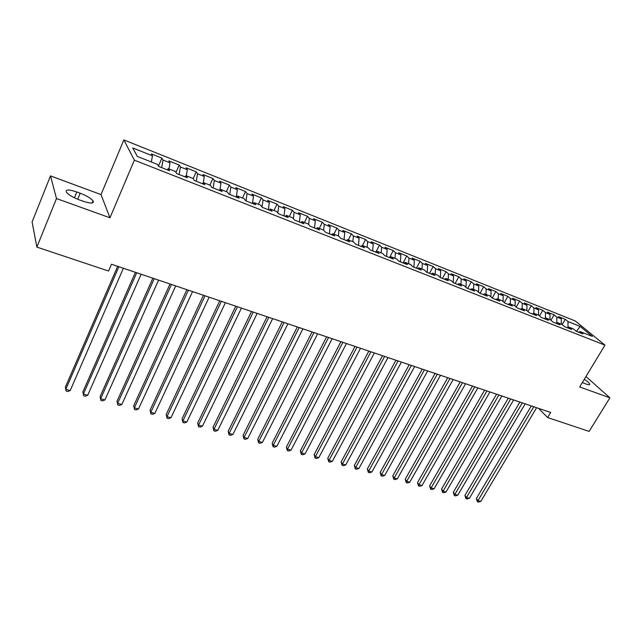 <?xml version="1.0" encoding="UTF-8"?>
<svg xmlns="http://www.w3.org/2000/svg" width="642" height="642" viewBox="0 0 642 642"><rect width="100%" height="100%" fill="white"/><g stroke="black" fill="none" stroke-linecap="round" stroke-linejoin="round"><path stroke-width="0.96" d="M50.493 175.9L56.488 198.547L109.951 217.798L101.019 194.59L50.493 175.9L32.1 221.955L36.867 247.106L108.57 271.036L111.491 264.231L550.667 412.461L547.61 417.549L589.131 431.4L609.9 397.823L585.961 376.525M101.019 194.59L123.85 139.924L575.36 321.008L604.973 345.147L134.371 160.155L123.85 139.924M576.516 331.384L580.119 326.385L567.993 321.546L565.257 319.291L558.58 316.626L561.293 318.881L556.799 317.084L554.102 314.837L547.329 312.124L550.009 314.379L545.451 312.558L542.779 310.311L535.909 307.566L538.558 309.813L533.935 307.967L531.303 305.72L524.329 302.936L526.946 305.175L522.251 303.305L519.651 301.066L512.589 298.241L515.165 300.48L510.406 298.578L507.838 296.347L500.664 293.482L503.208 295.713L498.377 293.787L495.849 291.556L488.57 288.651L491.074 290.874L486.171 288.916L483.683 286.693L476.3 283.748L478.763 285.963L473.788 283.973L471.34 281.766L463.845 278.764L466.269 280.979L461.213 278.965L458.805 276.758L451.198 273.717L453.581 275.916L448.453 273.869L446.086 271.67L438.366 268.589L440.701 270.78L435.493 268.701L433.173 266.51L425.333 263.38L427.628 265.563L422.34 263.453L420.069 261.278L412.1 258.092L414.347 260.267L408.978 258.124L406.755 255.957L398.666 252.723L400.865 254.89L395.408 252.715L393.233 250.557L385.023 247.274L387.166 249.425L381.629 247.218L379.502 245.067L371.164 241.737L373.251 243.88L367.625 241.633L365.555 239.49L357.08 236.104L359.119 238.238L353.397 235.959L351.383 233.832L342.772 230.39L344.754 232.508L338.944 230.197L336.986 228.079L328.239 224.58L330.157 226.69L324.258 224.339L322.356 222.236L313.465 218.681L315.326 220.776L309.324 218.384L307.486 216.29L298.45 212.679L300.247 214.757L294.148 212.325L292.375 210.255L283.186 206.58L284.92 208.65L278.716 206.17L277.015 204.116L267.674 200.384L269.335 202.431L263.027 199.919L261.39 197.872L251.889 194.077L253.486 196.107L247.074 193.555L245.509 191.525L235.847 187.665L237.371 189.679L230.847 187.079L229.355 185.073L219.532 181.14L220.976 183.139L214.332 180.498L212.919 178.508L202.928 174.512L204.292 176.486L197.543 173.797L196.211 171.823L186.044 167.763L187.32 169.721L180.45 166.976L179.198 165.034L168.854 160.893L170.05 162.835L163.06 160.043L161.896 158.117L151.368 153.911L152.475 155.821L151.319 161.961M580.119 326.385L592.397 336.424L580.127 331.569L578.602 332.203M152.475 155.821L132.774 147.965L137.292 156.415L157.442 164.384L158.622 166.422L169.496 170.716L168.26 168.669L175.41 171.494L176.686 173.549L187.368 177.77L186.036 175.699L193.057 178.476L194.422 180.554L204.91 184.695L203.498 182.601L210.391 185.329L211.844 187.432L222.148 191.501L220.647 189.39L227.42 192.07L228.953 194.189L239.081 198.185L237.5 196.051L244.153 198.683L245.766 200.826L255.717 204.75L254.055 202.599L260.604 205.191L262.289 207.342L272.064 211.202L270.33 209.035L276.758 211.579L278.524 213.754L288.13 217.542L286.324 215.367L292.648 217.863L294.485 220.054L303.931 223.777L302.053 221.586L308.272 224.042L310.174 226.241L319.459 229.908L317.517 227.701L323.624 230.117L325.598 232.332L334.723 235.935L332.716 233.712L338.727 236.095L340.766 238.318L349.746 241.865L347.675 239.627L353.59 241.97L355.676 244.209L364.512 247.692L362.385 245.445L368.203 247.748L370.354 250.003L379.037 253.43L376.854 251.174L382.576 253.438L384.783 255.701L393.337 259.071L391.09 256.8L396.724 259.031L398.987 261.302L407.397 264.624L405.102 262.345L410.647 264.536L412.958 266.823L421.24 270.089L418.889 267.802L424.346 269.953L426.713 272.248L434.859 275.466L432.467 273.163L437.836 275.29L440.252 277.593L448.268 280.755L445.821 278.451L451.109 280.538L453.573 282.849L461.47 285.971L458.974 283.652L464.182 285.714L466.694 288.033L474.462 291.099L471.926 288.78L477.054 290.802L479.606 293.129L487.262 296.147L484.686 293.819L489.734 295.818L492.326 298.153L499.861 301.122L497.245 298.787L502.221 300.753L504.853 303.096L512.276 306.025L509.62 303.682L514.515 305.624L517.187 307.967L524.506 310.848L521.81 308.505L526.633 310.415L529.345 312.758L536.552 315.607L533.815 313.256L538.574 315.134L541.318 317.485L548.412 320.294L545.652 317.934L550.33 319.788L553.115 322.148L560.113 324.908L557.312 322.549L561.927 324.37L564.743 326.738L571.637 329.458L568.796 327.091L573.346 328.889L576.195 331.256L582.992 333.936L580.127 331.569M163.06 160.043L161.672 167.626M170.05 162.835L168.95 168.942M180.45 166.976L179.134 174.52M187.32 169.721L186.284 175.796M168.26 168.669L167.193 169.809M197.543 173.797L196.291 181.293M204.292 176.486L203.257 182.834M186.036 175.699L184.944 176.815M214.332 180.498L213.152 187.945M220.976 183.139L219.893 190.088M203.498 182.601L202.374 183.692M230.847 187.079L229.732 194.494M237.371 189.679L236.28 197.078M220.647 189.39L219.5 190.457M247.074 193.555L246.022 200.922M253.486 196.107L252.458 203.466M237.5 196.051L236.328 197.094M263.027 199.919L262.064 207.053M269.335 202.431L268.372 209.741M254.055 202.599L252.868 203.626M278.716 206.17L277.858 212.927M284.92 208.65L284.013 215.921M270.33 209.035L269.118 210.038M294.148 212.325L293.378 218.729M300.247 214.757L299.397 221.996M286.324 215.367L285.088 216.346M309.324 218.384L308.633 224.467M315.326 220.776L314.532 227.966M302.053 221.586L300.801 222.541M324.258 224.339L323.64 230.133M330.157 226.69L329.418 233.84M317.517 227.701L316.241 228.64M338.944 230.197L338.374 235.951M344.754 232.508L344.064 239.627M332.716 233.712L331.424 234.635M353.397 235.959L352.867 241.681M359.119 238.238L358.477 245.316M347.675 239.627L346.359 240.533M367.625 241.633L367.136 247.331M373.251 243.88L372.665 250.918M362.385 245.445L361.053 246.327M381.629 247.218L381.171 252.884M387.166 249.425L386.628 256.423M376.854 251.174L375.514 252.033M395.408 252.715L394.999 258.349M400.865 254.89L400.367 261.848M391.09 256.8L389.734 257.651M408.978 258.124L408.601 263.726M414.347 260.267L413.897 267.192M405.102 262.345L403.73 263.18M422.34 263.453L421.995 269.03M427.628 265.563L427.219 272.449M418.889 267.802L417.501 268.613M435.493 268.701L435.188 274.246M440.701 270.78L440.34 277.625M432.467 273.163L431.063 273.965M448.453 273.869L448.18 279.382M453.581 275.916L453.268 282.568M445.821 278.451L444.408 279.238M461.213 278.965L460.972 284.446M466.269 280.979L465.996 287.391M458.974 283.652L457.553 284.422M473.788 283.973L473.579 289.43M478.763 285.963L478.539 292.158M471.926 288.78L470.49 289.526M486.171 288.916L485.994 294.341M491.074 290.874L490.889 296.861M484.686 293.819L483.233 294.558M498.377 293.787L498.232 299.18M503.208 295.713L503.063 301.507M497.245 298.787L495.784 299.517M510.406 298.578L510.286 303.947M515.165 300.48L515.053 306.09M509.62 303.682L508.143 304.396M522.251 303.305L522.163 308.65M526.946 305.175L526.865 310.616M521.81 308.505L520.325 309.203M533.935 307.967L533.871 313.28M538.558 309.813L538.51 315.11M533.815 313.256L532.322 313.938M545.451 312.558L545.411 318.039M550.009 314.379L549.977 319.652M545.652 317.934L544.151 318.609M556.799 317.084L556.791 322.774M561.293 318.881L561.293 324.122M557.312 322.549L555.795 323.207M567.993 321.546L568.001 327.428M568.796 327.091L567.279 327.741M56.488 198.547L36.867 247.106M604.973 345.147L579.662 386.933L609.9 397.823M109.951 217.798L134.371 160.155M538.606 408.392L547.61 417.549M582.302 382.568L586.234 384.093C588.794 384.991 589.942 384.951 589.685 383.996C589.171 382.873 587.374 381.3 584.292 379.286M76.839 191.982C68.686 189.294 65.219 189.39 66.423 192.271C68.638 194.879 72.963 197.423 79.399 199.903L82.81 201.147C90.851 203.755 94.27 203.65 93.042 200.834C90.867 198.234 86.582 195.69 80.178 193.21L76.839 191.982L74.448 197.808M565.257 319.291L562.159 324.571M554.102 314.837L550.924 320.286M542.779 310.311L539.521 315.952M531.303 305.72L527.949 311.555M519.651 301.066L516.216 307.109M507.838 296.347L504.307 302.607M495.849 291.556L492.213 298.048M483.683 286.693L480.023 293.298M471.34 281.766L467.681 288.418M458.805 276.758L455.146 283.475M446.086 271.67L442.426 278.451M433.173 266.51L429.514 273.356M420.069 261.278L416.409 268.179M406.755 255.957L403.096 262.931M393.233 250.557L389.582 257.594M379.502 245.067L376.124 251.64M365.555 239.49L362.505 245.493M351.383 233.832L348.333 239.891M336.986 228.079L333.944 234.202M322.356 222.236L319.315 228.416M307.486 216.29L304.452 222.533M292.375 210.255L289.341 216.555M277.015 204.116L273.99 210.488M261.39 197.872L258.373 204.308M245.509 191.525L242.499 198.025M229.355 185.073L226.353 191.645M212.919 178.508L209.926 185.145M196.211 171.823L193.178 178.653M179.198 165.034L175.972 172.401M161.896 158.117L158.438 166.118M531.327 405.937L476.38 498.537L477.969 500.624L533.767 406.763M480.818 501.394L478.563 502.076L477.431 501.771L477.969 500.624L480.818 501.394L536.608 407.718M477.431 501.771L476.38 498.537M519.892 402.077L464.928 495.431L466.493 497.526L522.307 402.895M469.382 498.304L467.127 499.003L465.972 498.69L466.493 497.526L469.382 498.304L525.188 403.866M465.972 498.69L464.928 495.431M508.295 398.16L453.316 492.286L454.865 494.388L510.687 398.971M457.786 495.175L455.523 495.873L454.359 495.56L454.865 494.388L457.786 495.175L513.608 399.958M454.359 495.56L453.316 492.286M496.531 394.188L441.544 489.1L443.068 491.202L498.898 394.99M446.029 492.005L443.766 492.711L442.579 492.39L443.068 491.202L446.029 492.005L501.859 395.994M442.579 492.39L441.544 489.1M484.59 390.159L429.61 485.866L431.103 487.968L486.933 390.954M434.112 488.787L431.841 489.501L430.638 489.18L431.103 487.968L434.112 488.787L489.942 391.965M430.638 489.18L429.61 485.866M472.48 386.075L417.509 482.583L418.969 484.694L474.799 386.853M422.019 485.521L419.748 486.243L418.528 485.914L418.969 484.694L422.019 485.521L477.849 387.888M418.528 485.914L417.509 482.583M460.194 381.926L405.23 479.253L406.667 481.372L462.481 382.696M409.757 482.206L407.485 482.944L406.25 482.607L406.667 481.372L409.757 482.206L465.578 383.747M406.25 482.607L405.23 479.253M447.723 377.721L392.776 475.882L394.188 478.001L449.986 378.483M397.326 478.852L395.039 479.59L393.787 479.253L394.188 478.001L397.326 478.852L453.124 379.542M393.787 479.253L392.776 475.882M435.067 373.443L380.144 472.464L381.525 474.582L437.298 374.198M384.702 475.441L382.423 476.195L381.147 475.85L381.525 474.582L384.702 475.441L440.484 375.273M381.147 475.85L380.144 472.464M422.227 369.11L367.336 468.989L368.677 471.116L424.418 369.848M371.903 471.99L369.615 472.753L368.323 472.4L368.677 471.116L371.903 471.99L427.66 370.948M368.323 472.4L367.336 468.989M409.187 364.712L354.336 465.466L355.644 467.601L411.345 365.442M358.918 468.483L356.623 469.254L355.315 468.901L355.644 467.601L358.918 468.483L414.636 366.55M355.315 468.901L354.336 465.466M395.945 360.242L341.143 461.887L342.419 464.03L398.072 360.956M345.741 464.928L343.446 465.707L342.114 465.346L342.419 464.03L345.741 464.928L401.411 362.088M342.114 465.346L341.143 461.887M382.504 355.7L327.749 458.26L328.993 460.402L384.598 356.414M332.363 461.317L330.068 462.104L328.72 461.742L328.993 460.402L332.363 461.317L387.985 357.554M328.72 461.742L327.749 458.26M368.853 351.094L314.163 454.576L315.366 456.727L370.916 351.792M318.793 457.65L316.49 458.444L315.118 458.075L315.366 456.727L318.793 457.65L374.35 352.956M315.118 458.075L314.163 454.576M354.994 346.415L300.368 450.844L301.539 452.987L357.008 347.097M305.014 453.926L302.711 454.737L301.315 454.359L301.539 452.987L305.014 453.926L360.507 348.277M301.315 454.359L300.368 450.844M340.91 341.664L286.364 447.049L287.496 449.199L342.892 342.33M291.027 450.154L288.715 450.973L287.303 450.588L287.496 449.199L291.027 450.154L346.439 343.534M287.303 450.588L286.364 447.049M326.609 336.833L272.152 443.197L273.235 445.347L328.543 337.491M276.822 446.318L274.511 447.145L273.075 446.76L273.235 445.347L276.822 446.318L332.155 338.711M273.075 446.76L272.152 443.197M312.076 331.93L257.715 439.28L258.758 441.439L313.97 332.572M262.401 442.426L260.09 443.261L258.63 442.868L258.758 441.439L262.401 442.426L317.638 333.808M258.63 442.868L257.715 439.28M297.31 326.947L243.053 435.308L244.056 437.475L299.164 327.572M247.756 438.47L245.437 439.321L243.96 438.919L244.056 437.475L247.756 438.47L302.888 328.832M243.96 438.919L243.053 435.308M282.303 321.883L228.159 431.28L229.122 433.438L284.109 322.493M232.877 434.457L230.558 435.316L229.058 434.907L229.122 433.438L232.877 434.457L287.897 323.769M229.058 434.907L228.159 431.28M267.048 316.731L213.04 427.179L213.955 429.346L268.805 317.325M217.766 430.373L215.447 431.247L213.922 430.838L213.955 429.346L217.766 430.373L272.657 318.625M213.922 430.838L213.04 427.179M251.544 311.498L197.672 423.014L198.538 425.181L253.253 312.076M202.415 426.232L200.095 427.115L198.547 426.697L198.538 425.181L202.415 426.232L257.169 313.4M198.547 426.697L197.672 423.014M235.783 306.178L182.063 418.785L182.882 420.959L237.444 306.74M186.822 422.019L184.495 422.918L182.922 422.492L182.882 420.959L186.822 422.019L241.424 308.08M182.922 422.492L182.063 418.785M219.757 300.769L166.198 414.483L166.968 416.658L221.362 301.315M170.973 417.741L168.645 418.648L167.048 418.215L166.968 416.658L170.973 417.741L225.406 302.679M167.048 418.215L166.198 414.483M203.466 295.272L150.076 410.118L150.79 412.292L205.015 295.793M154.858 413.392L152.539 414.307L150.91 413.873L150.79 412.292L154.858 413.392L209.123 297.182M150.91 413.873L150.076 410.118M186.886 289.678L133.696 405.68L134.355 407.855L188.379 290.184M138.487 408.97L136.16 409.901L134.515 409.46L134.355 407.855L138.487 408.97L192.568 291.596M134.515 409.46L133.696 405.68M170.026 283.989L117.037 401.162L117.638 403.345L171.462 284.47M121.844 404.476L119.516 405.423L117.839 404.966L117.638 403.345L121.844 404.476L175.715 285.907M117.839 404.966L117.037 401.162M152.876 278.195L100.104 396.571L100.642 398.754L154.249 278.66M104.919 399.91L102.6 400.865L100.89 400.407L100.642 398.754L104.919 399.91L158.574 280.121M100.89 400.407L100.104 396.571M135.422 272.304L82.882 391.909L83.364 394.092L136.73 272.746M87.713 395.263L85.386 396.234L83.653 395.769L83.364 394.092L87.713 395.263L141.136 274.23M83.653 395.769L82.882 391.909M117.663 266.31L65.372 387.166L65.789 389.341L118.898 266.727M70.211 390.537L67.891 391.524L66.118 391.05L65.789 389.341L70.211 390.537L123.384 268.244M77.698 199.253L80.178 193.21M589.244 384.727L589.685 383.996M92.143 202.984L93.042 200.834"/></g></svg>

